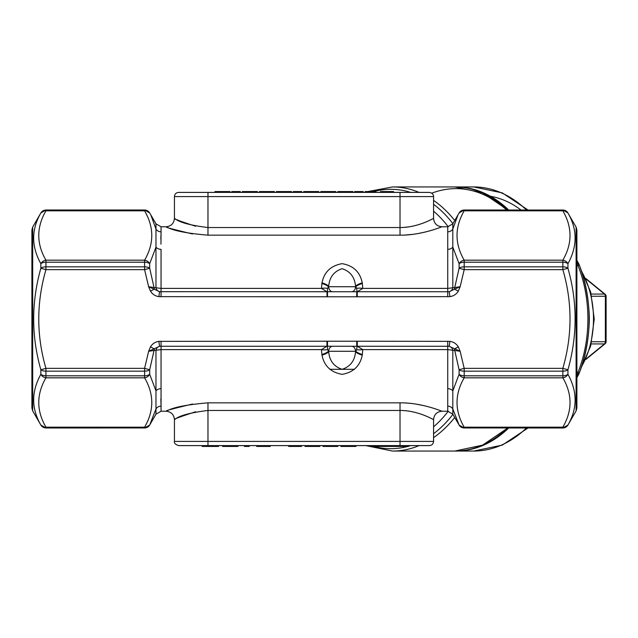 <?xml version="1.0" encoding="UTF-8"?>
<svg xmlns="http://www.w3.org/2000/svg" width="638" height="638" viewBox="0 0 638 638"><rect width="100%" height="100%" fill="white"/><g stroke="black" fill="none" stroke-linecap="round" stroke-linejoin="round"><path stroke-width="0.96" d="M354.393 369.306L329.846 369.306M576.098 227.088L576.888 230.023L576.888 407.977L576.098 410.912L576.098 227.088L567.932 212.972C577.494 229.457 577.494 246.372 567.932 263.725L567.932 268.239C577.494 301.941 577.494 335.779 567.932 369.761L567.932 374.275C577.502 391.612 577.502 408.527 567.932 425.028A5.87 4.897 -151.1 0 1 562.852 427.181C572.406 410.744 572.406 394.3 562.852 377.824L464.193 377.824C454.639 394.308 454.639 410.76 464.193 427.181A5.87 4.897 151.1 0 1 459.105 425.028L452.813 408.95L452.813 414.166L459.105 425.028A5.87 5.87 180 0 0 464.193 427.962L464.193 427.181L562.852 427.181L562.852 427.962L464.193 427.962L562.852 427.994L567.932 425.028A5.87 5.87 180 0 1 562.852 427.962M576.888 388.845L576.888 249.155M31.9 230.023L32.69 227.088L32.69 410.912L31.9 407.977L31.9 230.023L31.9 388.845M267.003 191.559L274.42 191.559L274.42 192.397L259.347 192.397L259.347 191.559L267.003 191.559L267.003 192.397M304.852 192.397L303.72 192.397L303.72 191.559L304.852 191.559L304.852 192.397M207.972 192.397L429.374 192.397C433.84 193.162 433.72 196.855 433.569 196.584L174.437 196.584C174.684 194.04 176.08 192.644 178.624 192.397L207.972 192.397L207.972 227.535L400.026 227.535C417.619 227.63 432.62 218.73 433.505 218.419C434.669 217.526 421.271 226.163 403.99 227.399L409.444 226.785M284.07 191.559L291.486 191.559L291.486 192.397L284.07 192.397L284.07 191.559L276.413 191.559L276.413 192.397M249.944 191.559L257.361 191.559L257.361 192.397L249.944 192.397L249.944 191.559L242.281 191.559L242.281 192.397M321.815 354.505A8.382 3.102 162.4 0 0 328.498 351.283L327.621 349.608L327.063 341.226L356.738 341.218L356.738 346.251L357.28 341.226L357.28 346.251L362.799 349.608L362.248 355.143C360.071 366.005 353.356 372.401 342.088 374.339C330.843 372.345 324.152 365.949 321.999 355.143L321.448 349.608L161.055 349.608L161.055 411.231L166.047 411.231C171.136 411.733 173.927 414.533 174.437 419.613L174.437 441.416L433.569 441.416C433.322 443.96 431.918 445.356 429.374 445.603L207.972 445.603L212.518 445.603L212.518 446.44L218.531 446.44L218.531 445.603M249.641 445.603L256.667 445.603L256.667 446.44L270.233 446.44L270.233 445.603M268.446 445.603L276.972 445.603M403.99 410.601C421.295 411.845 434.685 420.49 433.505 419.581C432.612 419.262 417.603 410.37 400.026 410.465L207.972 410.465L207.972 445.603L178.624 445.603C175.354 444.463 173.951 443.067 174.437 441.416M296.008 445.603L301.463 445.603L301.463 446.44L296.008 446.44L296.008 445.603M340.883 445.603L340.883 446.44L342.885 446.44L342.885 445.603L353.986 445.603L353.986 446.44L355.988 446.44L355.988 445.603M412.746 234.353L404.978 235.039C425.323 234.138 443.49 226.019 441.863 226.801C440.475 227.311 420.546 235.438 400.026 235.159L207.972 235.159C187.022 233.396 173.345 230.717 166.941 227.104C164.444 227.008 172.97 229.297 192.509 233.971M151.031 215.524L155.975 229.05A5.87 5.551 180 0 0 161.055 231.825L160.951 244.171M160.848 239.13L160.936 235.35M326.967 296.774L158.862 296.638C155.217 296.088 152.434 294.27 150.496 291.191L148.638 286.717L144.595 269.643L149.683 268.239L154.045 287.523L161.055 288.392L321.448 288.392L321.999 282.857C324.144 272.051 330.843 265.655 342.104 263.661C353.364 265.615 360.079 272.011 362.248 282.857L362.799 288.392L357.28 291.749L357.28 296.774L449.926 296.638C453.57 296.088 456.353 294.27 458.291 291.191L460.15 286.717L449.192 291.678L447.732 291.749L357.065 291.749L356.626 288.392L355.541 286.143C354.72 277.155 350.246 271.341 342.112 268.694C333.985 271.365 329.519 277.179 328.706 286.143L327.621 288.392L327.063 296.774L326.967 291.749L321.448 288.392A8.382 2.751 170.4 0 1 327.621 288.392M356.626 288.392A8.382 2.751 9.6 0 1 362.799 288.392L447.732 288.392L454.742 287.523L459.105 268.239L459.105 263.725L452.813 247.113A5.87 4.434 0 0 1 447.732 249.33L447.732 226.769L441.951 226.769C436.87 226.267 434.071 223.467 433.569 218.387L433.569 196.584M417.954 233.564L424.541 232.2M192.509 404.029C173.018 408.687 164.492 410.976 166.925 410.896C173.305 407.291 186.99 404.604 207.972 402.841L400.026 402.841C420.546 402.562 440.467 410.681 441.863 411.191C443.506 411.988 425.339 403.854 404.978 402.961L405.393 402.985M437.006 409.436L435.794 409.022M432.588 407.993L429.749 407.156M423.895 405.648L416.431 404.181M433.569 441.416L433.569 419.613C434.071 414.533 436.87 411.733 441.951 411.231L447.732 411.231L447.732 388.67A5.87 4.434 180 0 1 452.813 390.887L459.105 374.275L459.105 369.761L454.742 350.477L447.732 349.608L362.799 349.608A8.382 2.751 -9.6 0 1 356.626 349.608L357.065 346.251L447.732 346.251L447.732 388.67M161.055 411.231L155.975 414.166L155.975 408.95A5.87 5.551 -0 0 1 161.055 406.175L160.848 398.862M150.496 346.809L154.452 349.042A5.032 4.41 -90 0 0 154.045 350.477L148.638 351.283L159.596 346.322L161.055 346.251L161.055 349.608L154.045 350.477L149.683 369.761L149.683 374.275L155.975 390.887L155.975 408.95L149.683 425.028A5.87 4.897 -151.1 0 1 144.595 427.181C154.149 410.712 154.149 394.26 144.595 377.824L45.936 377.824C36.382 394.3 36.382 410.744 45.936 427.181A5.87 4.897 151.1 0 1 40.856 425.028C31.286 408.527 31.286 391.612 40.856 374.275L40.856 369.761C31.294 336.059 31.294 302.221 40.856 268.239L45.936 269.643C36.39 302.691 36.39 335.596 45.936 368.357L144.595 368.357L148.638 351.283L150.496 346.809C152.434 343.73 155.217 341.912 158.862 341.362L326.967 341.226L326.967 346.251L321.448 349.608A8.382 2.751 -170.4 0 0 327.621 349.608M357.28 341.226L449.926 341.362C453.57 341.912 456.353 343.73 458.291 346.809L460.15 351.283L464.193 368.357L562.852 368.357C572.398 335.309 572.398 302.404 562.852 269.643L567.932 268.239A5.87 2.807 0 0 0 562.852 266.836L562.852 262.202A5.87 3.062 -0 0 1 567.932 263.725A5.87 4.897 28.9 0 0 562.852 260.176C572.398 243.692 572.398 227.24 562.852 210.819A5.87 4.897 -28.9 0 1 567.932 212.972A5.87 5.87 0 0 0 562.852 210.038L464.193 210.006L562.852 210.038L562.852 210.819L464.193 210.819C454.639 227.256 454.639 243.7 464.193 260.176L562.852 260.176L562.852 262.202L464.193 262.202L464.193 266.836L562.852 266.836L562.852 269.643L464.193 269.643L460.15 286.717L454.742 287.523A5.032 4.41 -90 0 1 454.336 288.958L458.291 291.191M150.496 291.191L154.452 288.958A5.032 4.41 -90 0 1 154.045 287.523L148.638 286.717L159.596 291.678A5.032 4.418 -90 0 1 155.975 287.555L155.975 247.113L149.683 263.725L149.683 268.239A5.87 2.807 -0 0 0 144.595 266.836L144.595 262.202A5.87 3.062 0 0 1 149.683 263.725A5.87 4.897 28.9 0 0 144.595 260.176C154.149 243.7 154.149 227.256 144.595 210.819A5.87 4.897 -28.9 0 1 149.683 212.972L144.595 210.006A5.87 5.87 -0 0 1 149.683 212.972M459.105 268.239L464.193 269.643L464.193 266.836A5.87 2.807 -0 0 0 459.105 268.239M149.683 212.94L155.975 223.834L155.975 247.113A5.87 4.434 180 0 0 161.055 249.33L161.055 296.774M576.888 375.567A4.195 2.967 -90 0 0 578.036 372.249C591.179 339.623 591.203 298.409 578.036 265.751A4.195 1.324 -19.5 0 0 579.025 264.355A4.195 1.324 -19.5 0 0 578.985 264.268C592.527 297.962 592.503 340.078 578.985 373.732A4.195 3.621 27.4 0 1 578.802 374.179L578.802 374.179A4.195 4.195 0 0 0 579.025 373.645A4.195 1.324 19.5 0 1 578.985 373.732M459.105 212.972A5.87 5.87 -0 0 1 464.193 210.038L464.193 210.819A5.87 4.897 28.9 0 0 459.105 212.972L452.813 223.834L452.813 229.05L457.741 215.556M40.856 263.725C31.286 246.428 31.286 229.505 40.856 212.972A5.87 4.897 28.9 0 1 45.936 210.819C36.382 227.287 36.382 243.74 45.936 260.176L144.595 260.176L144.595 262.202L45.936 262.202L45.936 266.836L144.595 266.836L144.595 269.643L45.936 269.643L45.936 266.836A5.87 2.807 -0 0 0 40.856 268.239L40.856 263.725A5.87 3.062 0 0 1 45.936 262.202L45.936 260.176A5.87 4.897 -28.9 0 0 40.856 263.725M575.197 400.05L574.71 393.582M567.932 374.275A5.87 3.062 180 0 1 562.852 375.798L562.852 371.164A5.87 2.807 -0 0 0 567.932 369.761L562.852 368.357L562.852 371.164L464.193 371.164L464.193 375.798A5.87 3.062 180 0 1 459.105 374.275A5.87 4.897 -151.1 0 0 464.193 377.824L464.193 375.798L562.852 375.798L562.852 377.824A5.87 4.897 151.1 0 0 567.932 374.275M459.105 369.761A5.87 2.807 -0 0 0 464.193 371.164L464.193 368.357L459.105 369.761M458.291 346.809L454.336 349.042A5.032 4.41 90 0 1 454.742 350.477L460.15 351.283L449.192 346.322A5.032 4.418 90 0 1 452.813 350.445L452.813 408.95A5.87 5.551 180 0 0 447.732 406.175M459.105 263.725A5.87 3.062 0 0 1 464.193 262.202L464.193 260.176A5.87 4.897 -28.9 0 0 459.105 263.725M447.732 231.825A5.87 5.551 -0 0 0 452.813 229.05L452.813 287.555A5.032 4.418 -90 0 1 449.192 291.678L449.926 296.638M149.683 374.275A5.87 3.062 180 0 1 144.595 375.798L144.595 371.164A5.87 2.807 -0 0 0 149.683 369.761L144.595 368.357L144.595 371.164L45.936 371.164L45.936 375.798A5.87 3.062 180 0 1 40.856 374.275A5.87 4.897 -151.1 0 0 45.936 377.824L45.936 375.798L144.595 375.798L144.595 377.824A5.87 4.897 151.1 0 0 149.683 374.275M40.856 369.761A5.87 2.807 0 0 0 45.936 371.164L45.936 368.357L40.856 369.761M161.055 388.67A5.87 4.434 -0 0 0 155.975 390.887L155.975 350.445A5.032 4.418 -90 0 1 159.596 346.322L158.862 341.362M431.806 193.178A130.375 92.191 90 0 1 506.548 210.006M508.677 427.994A132.058 93.379 90 0 1 455.963 451.058A132.058 93.379 90 0 1 455.373 451.05M455.373 186.95A132.058 93.379 90 0 1 455.963 186.942A132.058 93.379 90 0 1 508.677 210.006M576.888 375.782A4.195 3.621 27.4 0 0 578.802 374.179L576.888 377.64M576.888 372.249L578.036 372.249A4.195 1.324 19.5 0 1 579.025 373.645C585.509 356.514 588.954 338.299 589.352 319.008C588.954 299.7 585.509 281.486 579.025 264.355A4.195 4.195 0 0 0 578.802 263.821L578.802 263.821A4.195 3.621 152.6 0 0 576.888 262.218M578.985 264.268A4.195 3.621 152.6 0 0 578.802 263.821L576.888 260.36M576.888 265.751L578.036 265.751A4.195 2.967 -90 0 0 576.888 262.433M606.1 296.247L605.366 296.247A2.512 1.778 -90 0 0 604.473 294.07A2.512 1.539 -50.8 0 1 605.175 294.301A2.512 2.512 0 0 1 606.1 296.247L606.1 341.753L605.366 341.753L605.366 296.247L591.737 296.247M606.1 341.753A2.512 2.512 0 0 1 605.175 343.699A2.512 1.539 -129.2 0 1 604.473 343.93A2.512 1.778 -90 0 0 605.366 341.753L591.737 341.753M321.999 355.143A8.382 3.15 162.3 0 0 328.706 351.857C329.519 360.829 333.993 366.643 342.127 369.306C350.246 366.651 354.72 360.837 355.541 351.857L356.626 349.608M356.738 346.251L161.055 346.251L161.055 341.226M158.862 296.638L159.596 291.678L356.738 291.749L356.738 296.782L327.063 296.774M327.509 291.749L327.509 296.782M357.28 296.774L356.738 291.749M327.509 341.218L327.509 346.251M447.732 341.226L447.732 346.251L449.192 346.322L449.926 341.362M321.815 283.495A8.382 3.102 -162.4 0 1 328.498 286.717L355.749 286.717A8.382 3.102 -17.6 0 1 362.432 283.495M351.514 291.749A5.032 4.027 -90 0 0 355.541 286.717L355.541 286.143A8.382 3.15 -17.7 0 1 362.248 282.857M332.733 291.749A5.032 4.027 -90 0 1 328.706 286.717L328.706 286.143A8.382 3.15 -162.3 0 0 321.999 282.857M362.432 354.505A8.382 3.102 17.6 0 1 355.749 351.283L355.541 351.857A8.382 3.15 17.7 0 0 362.248 355.143M178.911 220.589L176.925 219.647M195.603 226.235C179.9 221.123 173.042 218.611 175.043 218.698C179.438 222.423 190.411 225.366 207.972 227.535L207.972 235.159M424.318 415.37L426.351 416.199M430.873 418.257L432.149 418.887M432.931 419.286L433.409 419.533M207.972 402.841L207.972 410.465C190.387 412.642 179.406 415.585 175.035 419.302C173.081 419.373 179.94 416.861 195.603 411.765M202.15 445.603L202.15 446.44L212.518 446.44M222.622 445.603L222.622 446.44L237.982 446.44L237.982 445.603M236.196 446.44L236.196 445.603M223.005 446.44L223.005 445.603M245.558 445.603L245.558 446.44L244.386 446.44L244.386 445.603M245.558 446.44L249.243 446.44L249.243 445.603M263.342 446.44L263.342 445.603M296.008 446.44L288.663 446.44L288.663 445.603M290.457 446.44L290.457 445.603M305.044 445.603L305.044 446.44L319.893 446.44L319.893 445.603M318.306 446.44L318.306 445.603M312.429 446.44L312.429 445.603M306.726 446.44L306.726 445.603M322.964 445.603L322.964 446.44L331.13 446.44L331.13 445.603M331.13 446.44L337.813 446.44L337.813 445.603M342.885 446.44L353.986 446.44M348.444 446.44L348.444 445.603M391.644 445.603L391.644 446.44L408.416 446.44L408.416 445.603M391.644 446.44L370.686 446.44L370.686 445.603M392.171 192.397L392.171 191.559L393.59 191.559L393.59 192.397M392.171 191.559L380.503 191.559L380.503 192.397M380.79 191.559L380.79 192.397M386.7 191.559L386.7 192.397M365.151 192.397L365.151 191.559L375.957 191.559L375.957 192.397M354.624 192.397L354.624 191.559L363.158 191.559L363.158 192.397M352.918 192.397L352.918 191.559L337.845 191.559L337.845 192.397M345.501 191.559L345.501 192.397M334.998 192.397L334.998 191.559L335.851 191.559L335.851 192.397M322.102 191.559L320.778 191.559L320.778 192.397M334.998 191.559L321.919 191.559L321.919 192.397M328.395 191.559L328.395 192.397M318.793 192.397L318.793 191.559L304.852 191.559M311.153 191.559L311.153 192.397M317.652 191.559L317.652 192.397M293.193 192.397L293.193 191.559L301.726 191.559L301.726 192.397M231.761 192.397L231.761 191.559L240.295 191.559L240.295 192.397M230.055 192.397L230.055 191.559L214.982 191.559L214.982 192.397M217.949 191.559L217.949 192.397M217.542 191.559L217.542 192.397M174.437 196.584L174.437 218.387C173.927 223.467 171.136 226.267 166.047 226.769L161.055 226.769L161.055 231.825M447.732 296.774L447.732 249.33M448.235 226.753A125.766 88.929 -90 0 0 433.569 211.178M433.569 426.822A125.766 88.929 -90 0 0 448.235 411.247M356.738 341.218L357.184 341.226M357.184 296.774L356.738 296.782M490.423 196.265A123.668 87.446 90 0 1 520.991 210.006M32.69 410.912L40.856 425.06L45.936 427.994L45.936 427.181L144.595 427.181L144.595 427.962L45.936 427.994L144.595 427.962A5.87 5.87 180 0 0 149.683 425.028L155.975 414.166M144.595 210.006L45.936 210.006L144.595 210.038L144.595 210.819L45.936 210.819L45.936 210.038A5.87 5.87 -0 0 0 40.856 212.972L32.69 227.088M40.856 425.06L40.856 425.028A5.87 5.87 180 0 0 45.936 427.962M507.489 210.006A132.058 93.379 -90 0 0 454.774 186.942L392.522 186.942A132.058 93.379 90 0 1 419.07 192.397M419.07 445.603A132.058 93.379 90 0 1 392.522 451.058L454.774 451.058A132.058 93.379 -90 0 0 507.489 427.994M454.735 417.483A132.058 93.379 90 0 1 433.569 437.612M433.569 200.388A132.058 93.379 90 0 1 454.735 220.517M452.916 414.341A129.697 91.712 90 0 1 433.569 433.696M410.657 445.603A129.697 91.712 90 0 1 408.416 446.265M407.77 446.44A129.697 91.712 90 0 1 373.724 446.44M373.724 191.559A129.697 91.712 90 0 1 410.657 192.397M433.569 204.304A129.697 91.712 90 0 1 452.916 223.659M526.462 210.006A132.058 93.379 -90 0 0 473.747 186.942L455.963 186.942M455.963 451.058L473.747 451.058A132.058 93.379 -90 0 0 526.462 427.994M581.202 367.201A75.459 53.361 -90 0 0 581.202 270.799M591.219 294.07L604.473 294.07L586.059 279.037M586.059 358.963L604.473 343.93L591.219 343.93M351.514 346.251A5.032 4.027 -90 0 1 355.541 351.283L328.706 351.283A5.032 4.027 -90 0 1 332.733 346.251M400.026 235.159L400.026 192.397M400.026 445.603L400.026 402.841M206.178 446.44L206.178 445.603M576.098 410.912L567.932 425.06M459.105 425.06L464.193 427.994M567.932 212.94L562.852 210.006M464.193 210.006L459.105 212.94M144.595 427.994L149.683 425.06M45.936 210.006L40.856 212.94M452.813 223.834L447.732 226.769M447.732 411.231L452.813 414.166M155.975 223.834L161.055 226.769M392.522 451.058L365.726 445.603M367.831 191.559L392.522 186.942M454.774 186.942L482.559 192.851L507.8 210.006M454.774 451.058L482.559 445.149L507.8 427.994M473.747 186.942L502.313 192.899L528.009 210.006M473.747 451.058L502.313 445.101L528.009 427.994M580.524 369.282L590.7 345.908L594.241 319L590.7 292.092L580.524 268.718M585.82 278.495L605.175 294.301M605.175 343.699L585.82 359.505"/></g></svg>
